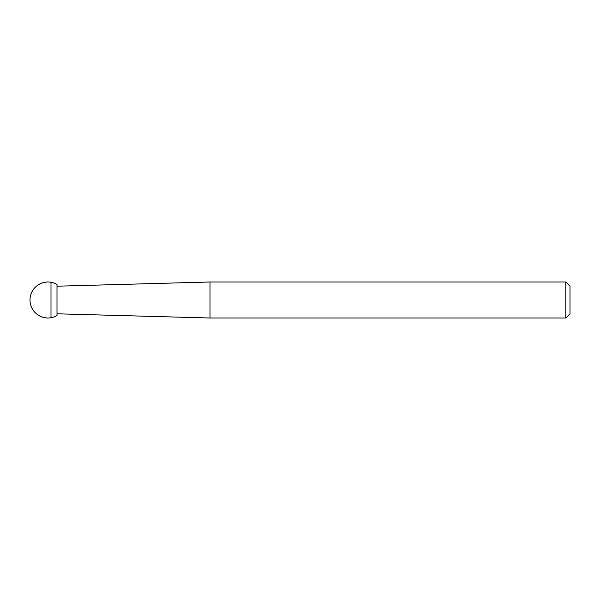 <?xml version="1.0" encoding="UTF-8"?>
<svg xmlns="http://www.w3.org/2000/svg" width="600" height="600" viewBox="0 0 600 600"><rect width="100%" height="100%" fill="white"/><g stroke="black" fill="none" stroke-linecap="round" stroke-linejoin="round"><path stroke-width="0.9" d="M57 284.415A18 18 0 0 0 51 282.255L51 317.745L51 282.255A18 18 0 0 0 30 300A18 18 0 0 0 57 315.585L57 284.415L57 315.585M210.007 318L210.007 282L57.008 286.2L57.008 313.8L210.007 318L565.8 318L570 313.8L570 286.2L565.8 282L565.8 318M210.007 282L565.8 282"/></g></svg>
